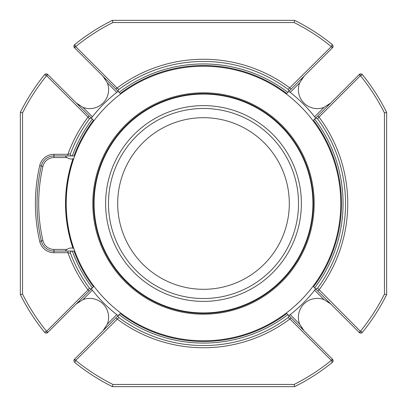 <?xml version="1.0" encoding="UTF-8"?>
<svg xmlns="http://www.w3.org/2000/svg" width="407" height="407" viewBox="0 0 407 407"><rect width="100%" height="100%" fill="white"/><g stroke="black" fill="none" stroke-linecap="round" stroke-linejoin="round"><path stroke-width="0.61" d="M203.5 289.311A85.811 85.811 0 0 1 117.689 203.5A85.811 85.811 0 0 1 203.5 117.689A85.811 85.811 0 0 1 289.311 203.5A85.811 85.811 0 0 1 203.5 289.311M73.916 46.25A2.198 2.198 0 0 0 74.562 47.807L115.924 89.169L117.089 88.004L118.854 89.428A142.043 142.043 0 0 1 288.146 89.428L331.273 46.642A0.549 0.549 0 0 0 331.313 46.596L332.27 44.546A204.568 204.568 0 0 0 294.627 20.35L112.373 20.35A204.568 204.568 0 0 0 74.73 44.546A204.568 204.568 0 0 1 96.352 29.238M29.238 96.352A204.568 204.568 0 0 1 44.546 74.73A204.568 204.568 0 0 0 20.35 112.373L20.35 294.627L22.548 294.108A202.371 202.371 0 0 0 46.596 331.313L44.546 332.27A204.568 204.568 0 0 1 29.238 310.648M20.35 112.373L22.548 112.892L22.548 294.108M47.807 74.562L46.642 75.727L88.004 117.089A144.241 144.241 0 0 0 67.913 154.294L70.467 153.719A142.043 142.043 0 0 1 89.428 118.854L88.004 117.089L89.169 115.924L47.807 74.562A2.198 2.198 0 0 0 47.639 74.41L46.596 75.687L44.546 74.73A2.198 2.198 0 0 1 45.106 74.242M66.962 157.59L53.963 157.59L53.963 154.294L67.913 154.294L67.913 155.942L53.963 155.942A12.973 12.973 0 0 0 41.326 165.99A166.453 166.453 0 0 0 41.326 241.01A12.973 12.973 0 0 0 53.963 251.058L67.913 251.058L67.913 252.706A144.241 144.241 0 0 0 88.004 289.911L89.428 288.146A142.043 142.043 0 0 1 70.467 253.281L67.913 252.706L53.963 252.706A14.621 14.621 0 0 1 39.723 241.382L42.933 240.639A11.325 11.325 0 0 0 53.963 249.41L66.962 249.41M20.35 294.627A204.568 204.568 0 0 0 44.546 332.27L45.289 332.86M118.854 317.572A1.648 1.648 0 0 1 118.671 315.084L115.924 317.831L117.089 318.996A144.241 144.241 0 0 0 289.911 318.996L288.146 317.572A142.043 142.043 0 0 1 118.854 317.572L75.727 360.358A0.549 0.549 0 0 0 75.687 360.404L74.73 362.454A204.568 204.568 0 0 0 112.373 386.65L112.892 384.452L294.108 384.452A202.371 202.371 0 0 0 331.313 360.404L332.27 362.454L332.86 361.711M112.373 386.65L294.627 386.65L294.108 384.452M294.627 386.65A204.568 204.568 0 0 0 332.27 362.454A2.198 2.198 0 0 0 333.063 361.029M96.352 377.762A204.568 204.568 0 0 1 74.73 362.454L74.135 361.691M112.373 20.35L112.892 22.548A202.371 202.371 0 0 0 75.687 46.596L74.73 44.546L74.14 45.289M294.627 20.35L294.108 22.548L112.892 22.548M386.65 112.373L384.452 112.892A202.371 202.371 0 0 0 360.404 75.687L362.454 74.73A2.198 2.198 0 0 0 359.193 74.562L317.831 115.924L318.996 117.089L317.572 118.854A142.043 142.043 0 0 1 317.572 288.146L360.358 331.273A0.549 0.549 0 0 0 360.404 331.313L362.454 332.27A204.568 204.568 0 0 0 386.65 294.627L386.65 112.373A204.568 204.568 0 0 0 362.454 74.73L361.711 74.14M386.65 294.627L384.452 294.108L384.452 112.892M73.937 45.971A2.198 2.198 0 0 1 74.13 45.309L74.73 44.546A2.198 2.198 0 0 0 74.242 45.106M74.562 47.807L75.727 46.642A0.549 0.549 0 0 1 75.687 46.596L74.41 47.639L74.135 45.309L73.952 46.657M333.048 360.343L332.865 361.691L332.59 359.361A2.198 2.198 0 0 0 332.438 359.193L331.273 360.358A0.549 0.549 0 0 1 331.313 360.404L332.59 359.361A2.198 2.198 0 0 1 333.084 360.75M332.865 361.691L332.27 362.454M72.955 158.822A137.978 137.978 0 0 0 72.955 248.178M46.072 73.926A2.198 2.198 0 0 1 47.639 74.41L45.864 73.952L44.546 74.73L45.289 74.14M46.657 73.952L45.309 74.13A2.198 2.198 0 0 1 46.011 73.932M79.345 105.525A18.92 18.92 0 0 1 76.302 103.057L82.931 107.356A18.92 18.92 0 0 0 107.356 82.931L103.057 76.302A18.92 18.92 0 0 1 105.525 79.345M46.657 333.048L45.864 333.048L47.639 332.59A2.198 2.198 0 0 0 47.807 332.438L89.169 291.076L88.004 289.911L46.642 331.273A0.549 0.549 0 0 1 46.596 331.313L47.639 332.59A2.198 2.198 0 0 1 44.546 332.27L45.309 332.865M73.916 360.75A2.198 2.198 0 0 1 74.562 359.193A2.198 2.198 0 0 0 74.41 359.361L73.952 361.136L73.952 360.343M105.525 327.655A18.92 18.92 0 0 1 103.057 330.698L107.356 324.069A18.92 18.92 0 0 0 82.931 299.644L76.302 303.943A18.92 18.92 0 0 1 79.345 301.475M75.727 46.642L117.089 88.004A144.241 144.241 0 0 1 289.911 88.004L291.076 89.169L332.438 47.807A2.198 2.198 0 0 0 332.59 47.639L333.048 45.864L332.27 44.546L332.86 45.289M333.084 46.25A2.198 2.198 0 0 1 332.59 47.639L331.313 46.596A202.371 202.371 0 0 0 294.108 22.548M301.475 79.345A18.92 18.92 0 0 1 303.943 76.302L299.644 82.931A18.92 18.92 0 0 0 324.069 107.356L330.698 103.057A18.92 18.92 0 0 1 327.655 105.525M359.193 74.562L360.358 75.727A0.549 0.549 0 0 1 360.404 75.687L359.361 74.41L361.136 73.952L362.454 74.73M360.358 75.727L318.996 117.089A144.241 144.241 0 0 1 318.996 289.911L317.831 291.076L359.193 332.438A2.198 2.198 0 0 0 359.361 332.59L361.136 333.048L362.454 332.27A2.198 2.198 0 0 1 361.894 332.758M360.343 333.048L361.691 332.87A2.198 2.198 0 0 1 360.989 333.068M360.928 333.074A2.198 2.198 0 0 1 359.361 332.59L360.404 331.313A202.371 202.371 0 0 0 384.452 294.108M327.655 301.475A18.92 18.92 0 0 1 330.698 303.943L324.069 299.644A18.92 18.92 0 0 0 299.644 324.069L303.943 330.698A18.92 18.92 0 0 1 301.475 327.655M72.293 155.942A139.56 139.56 0 0 1 92.348 119.103L93.478 120.233A137.978 137.978 0 0 0 73.977 155.942L67.913 155.942M72.008 155.942A1.648 1.648 0 0 1 70.467 153.719M70.467 253.281A1.648 1.648 0 0 1 72.008 251.058L73.977 251.058A137.978 137.978 0 0 0 93.478 286.767L89.169 291.076M67.913 251.058L72.008 251.058M117.852 91.565L118.116 91.361L119.841 93.086M89.428 118.854A1.648 1.648 0 0 1 91.916 118.671L92.348 119.103M89.169 115.924L91.916 118.671M93.086 119.841L91.361 118.116L91.565 117.852M119.103 92.348A139.56 139.56 0 0 1 287.897 92.348L286.767 93.478A137.978 137.978 0 0 0 120.233 93.478L115.924 89.169M118.671 91.916A1.648 1.648 0 0 1 118.854 89.428M289.148 315.435L288.884 315.639A140.944 140.944 0 0 0 315.639 288.884L315.435 289.148M288.146 89.428A1.648 1.648 0 0 1 288.329 91.916L287.897 92.348M291.076 89.169L288.329 91.916M315.435 117.852L315.639 118.116L313.914 119.841M314.652 119.103A139.56 139.56 0 0 1 314.652 287.897L313.522 286.767A137.978 137.978 0 0 0 313.522 120.233L317.831 115.924M315.084 118.671A1.648 1.648 0 0 1 317.572 118.854M317.572 288.146A1.648 1.648 0 0 1 315.084 288.329L314.652 287.897M317.831 291.076L315.084 288.329M313.914 287.159L315.639 288.884M287.159 93.086L288.884 91.361L289.148 91.565M332.438 359.193L291.076 317.831L289.911 318.996L331.273 360.358M287.897 314.652A139.56 139.56 0 0 1 119.103 314.652L120.233 313.522A137.978 137.978 0 0 0 286.767 313.522L291.076 317.831M287.159 313.914L288.329 315.084A1.648 1.648 0 0 1 288.146 317.572M91.565 289.148L91.361 288.884L93.086 287.159M118.671 315.084L119.103 314.652M115.924 317.831L74.562 359.193L75.727 360.358M119.841 313.914L118.116 315.639L117.852 315.435M91.916 288.329A1.648 1.648 0 0 1 89.428 288.146M92.348 287.897A139.56 139.56 0 0 1 72.293 251.058M312.922 203.5A109.422 109.422 0 0 0 148.789 108.735A109.422 109.422 0 0 0 148.789 298.265A109.422 109.422 0 0 0 312.922 203.5M93.635 203.5A109.865 109.865 0 0 0 258.43 298.641A109.865 109.865 0 0 0 258.43 108.359A109.865 109.865 0 0 0 93.635 203.5M203.5 314.189A110.689 110.689 0 0 0 299.359 148.158A110.689 110.689 0 0 0 107.641 148.158A110.689 110.689 0 0 0 203.5 314.189M203.5 340.796A137.296 137.296 0 0 1 84.6 134.854A137.296 137.296 0 0 1 322.4 134.854A137.296 137.296 0 0 1 203.5 340.796M73.27 248.255A137.703 137.703 0 0 1 73.27 158.745M91.361 118.116A140.944 140.944 0 0 1 118.116 91.361M288.884 91.361A140.944 140.944 0 0 1 315.639 118.116M118.116 315.639A140.944 140.944 0 0 1 91.361 288.884M65.196 251.058L65.868 250.361A7.585 7.585 0 0 1 73.753 248.402M73.753 158.598A7.585 7.585 0 0 1 65.868 156.639L65.196 155.942M53.963 157.59A11.325 11.325 0 0 0 42.933 166.361A164.81 164.81 0 0 0 42.933 240.639M42.933 166.361L39.723 165.618A168.101 168.101 0 0 0 39.723 241.382M46.642 75.727A0.549 0.549 0 0 0 46.596 75.687A202.371 202.371 0 0 0 22.548 112.892M74.41 359.361L75.687 360.404A202.371 202.371 0 0 0 112.892 384.452M53.963 154.294A14.621 14.621 0 0 0 39.723 165.618M53.963 249.41L53.963 252.706M116.799 92.374L107.356 82.931M82.931 107.356L92.374 116.799M46.642 331.273L47.807 332.438M92.374 290.201L82.931 299.644M107.356 324.069L116.799 314.626M332.438 47.807L331.273 46.642M314.626 116.799L324.069 107.356M299.644 82.931L290.201 92.374M360.358 331.273L359.193 332.438M290.201 314.626L299.644 324.069M324.069 299.644L314.626 290.201M108.471 203.5A95.029 95.029 0 0 1 251.012 121.205A95.029 95.029 0 0 1 251.012 285.795A95.029 95.029 0 0 1 108.471 203.5M301.384 203.5A97.884 97.884 0 0 0 203.5 105.617A97.884 97.884 0 0 0 105.617 203.5A97.884 97.884 0 0 0 203.5 301.384A97.884 97.884 0 0 0 301.384 203.5M74.14 361.711L74.73 362.454M332.87 45.309L333.048 46.657M361.691 74.13L360.343 73.952M361.711 332.86L362.454 332.27"/></g></svg>
